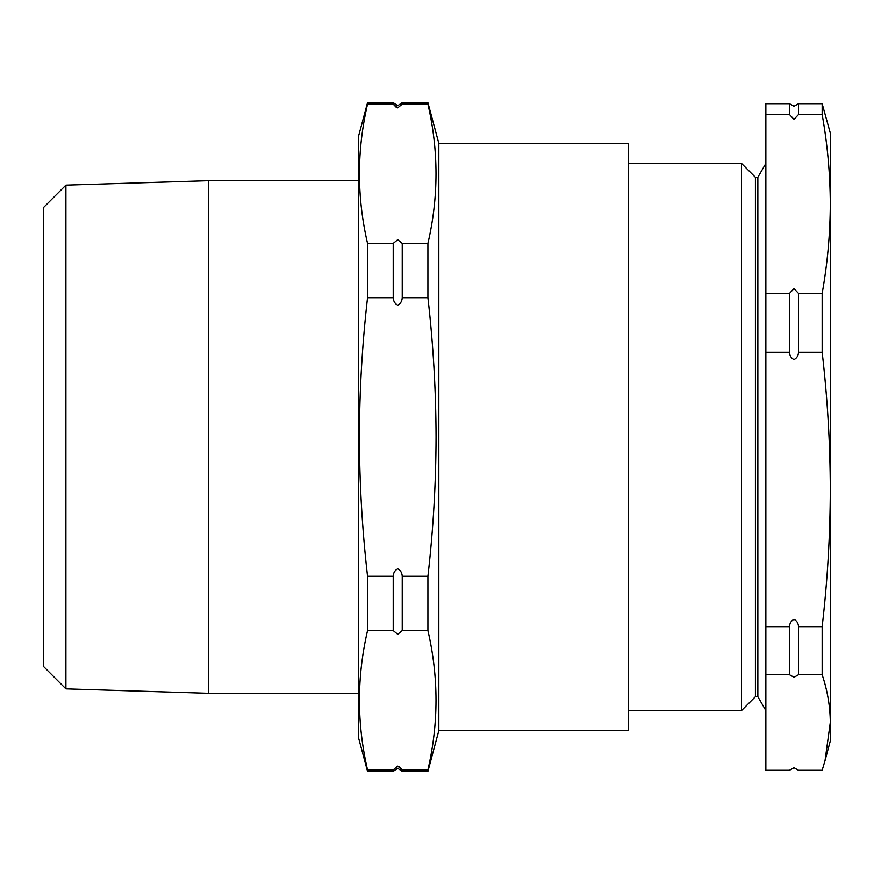<?xml version="1.0" encoding="UTF-8"?>
<svg xmlns="http://www.w3.org/2000/svg" width="874" height="874" viewBox="0 0 874 874"><rect width="100%" height="100%" fill="white"/><g stroke="black" fill="none" stroke-linecap="round" stroke-linejoin="round"><path stroke-width="1.31" d="M789.506 674.739L789.506 626.669C789.692 623.238 791.199 620.791 794.007 619.327C796.826 620.78 798.323 623.228 798.519 626.669L798.519 674.739L794.007 677.295L789.506 674.739L765.864 674.739L765.864 770.278L789.506 770.278L794.007 767.722L798.519 770.278L822.161 770.278L825.045 760.566L830.3 722.503L830.3 740.944L825.045 760.566M789.506 114.549L789.506 103.722L794.007 106.278L798.519 103.722L798.519 114.549L794.007 119.345L789.506 114.549L765.864 114.549L765.864 674.739M789.506 352.288L789.506 293.402L794.007 288.606L798.519 293.402L798.519 352.288C798.333 355.729 796.826 358.176 794.007 359.64C791.199 358.187 789.692 355.74 789.506 352.288L765.864 352.288M393.213 102.662L393.213 104.137L397.725 107.873L402.237 104.137L402.237 102.662L397.725 105.699L393.213 102.662L367.539 102.662L367.539 104.137C356.756 150.568 356.756 196.989 367.539 243.42L367.539 297.717C362.218 344.028 359.509 390.449 359.4 437C359.498 483.377 362.218 529.808 367.539 576.283L393.213 576.283L393.213 630.58L397.725 634.306L402.237 630.58L402.237 576.283C402.04 572.787 400.532 570.307 397.725 568.821C394.917 570.307 393.409 572.787 393.213 576.283M396.61 107.71L393.213 104.137L367.539 104.137M393.213 243.42L393.213 297.717C393.42 301.213 394.917 303.704 397.725 305.179C400.543 303.693 402.04 301.202 402.237 297.717L402.237 243.42L397.725 239.695L393.213 243.42L367.539 243.42M393.213 769.863L393.213 771.338L397.725 768.301L402.237 771.338L402.237 769.863L397.725 766.127L393.213 769.863L367.539 769.863C356.756 723.432 356.756 677.011 367.539 630.58L367.539 576.283M755.42 696.676L757.856 696.676L757.856 177.324L755.42 177.324L755.42 696.676L741.545 710.551L741.545 163.449L628.482 163.449M830.3 204.003L830.3 133.056L822.161 103.722L822.161 114.549C827.481 144.363 830.191 174.166 830.3 203.97L830.3 699.91M393.213 771.338L367.539 771.338L358.58 737.907L358.58 136.093L367.539 102.662M65.911 688.854L43.7 666.644L43.7 207.357L65.911 185.146L65.911 688.854L208.318 693.279L208.318 180.721L358.58 180.721M438.824 730.609L628.482 730.609L628.482 143.391L438.824 143.391L438.824 730.609L427.91 771.338L402.237 771.338M438.824 143.391L427.91 102.662L427.91 104.137L402.237 104.137M402.237 576.283L427.91 576.283C433.242 529.808 435.951 483.377 436.05 437C435.94 390.449 433.231 344.028 427.91 297.717L427.91 243.42C438.693 196.989 438.693 150.568 427.91 104.137M427.91 243.42L402.237 243.42M393.213 297.717L367.539 297.717M427.91 297.717L402.237 297.717M393.213 630.58L367.539 630.58M427.91 576.283L427.91 630.58L402.237 630.58M427.91 630.58C438.693 677.011 438.693 723.432 427.91 769.863L402.237 769.863L398.839 766.29M367.539 771.338L367.539 769.863M427.91 769.863L427.91 771.338M822.161 626.669L822.161 674.739C827.481 690.679 830.202 706.607 830.3 722.503L830.3 203.97C830.191 233.784 827.481 263.587 822.161 293.402L822.161 352.288C827.481 398.02 830.191 443.752 830.3 489.484C830.191 535.216 827.481 580.937 822.161 626.669L798.519 626.669M822.161 674.739L798.519 674.739M822.161 103.722L798.519 103.722M822.161 114.549L798.519 114.549M822.161 293.402L798.519 293.402M822.161 352.288L798.519 352.288M789.506 626.669L765.864 626.669M789.506 103.722L765.864 103.722L765.864 114.549M789.506 293.402L765.864 293.402M757.856 696.676L765.864 710.551M628.482 710.551L741.545 710.551M65.911 185.146L208.318 180.721M427.91 102.662L402.237 102.662M358.58 693.279L208.318 693.279M757.856 177.324L765.864 163.449M755.42 177.324L741.545 163.449"/></g></svg>
